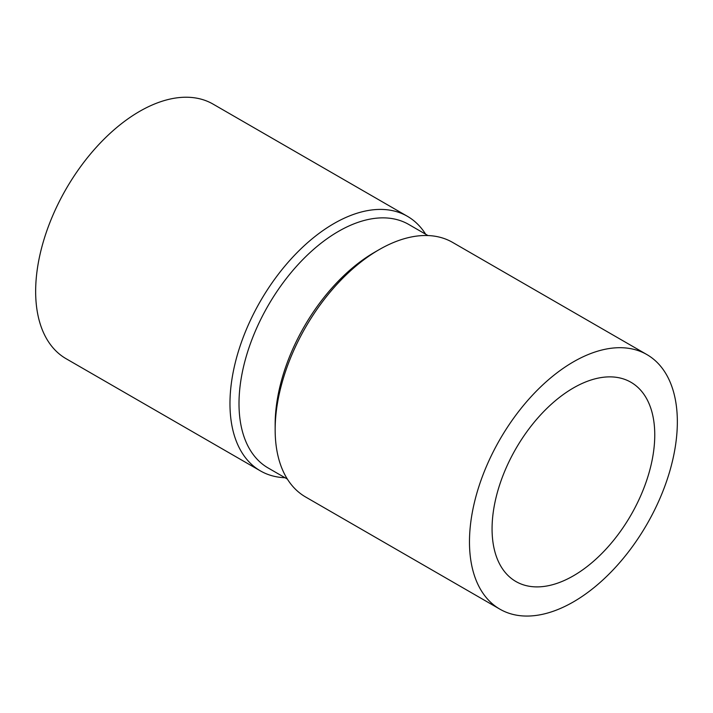 <?xml version="1.0" encoding="UTF-8"?>
<svg xmlns="http://www.w3.org/2000/svg" width="713" height="713" viewBox="0 0 713 713"><rect width="100%" height="100%" fill="white"/><g stroke="black" fill="none" stroke-linecap="round" stroke-linejoin="round"><path stroke-width="1.07" d="M425.643 234.212A146.994 84.865 120 0 0 407.399 216.297L213.08 104.116A146.994 84.865 120 0 0 99.811 143.491A146.994 84.865 120 0 0 35.65 291.421A146.994 84.865 120 0 0 66.095 358.71L260.414 470.892A146.994 84.865 120 0 0 285.04 477.737M407.399 216.297A146.994 84.865 120 0 0 333.907 223.579A146.994 84.865 120 0 0 229.969 403.603A146.994 84.865 120 0 0 260.414 470.892M427.96 235.548L408.727 224.443A140.595 81.175 120 0 0 338.425 231.413A140.595 81.175 120 0 0 246.573 355.306A140.595 81.175 120 0 0 268.124 467.969L287.357 479.074M646.905 354.584L452.586 242.393A146.994 84.865 120 0 0 379.093 249.675L379.093 249.675A146.994 84.865 120 0 0 275.156 429.698A146.994 84.865 120 0 0 305.601 496.988L499.92 609.178A146.994 84.865 120 0 0 646.905 524.313A146.994 84.865 120 0 0 646.905 354.584A146.994 84.865 120 0 0 533.636 393.959A146.994 84.865 120 0 0 469.475 541.889A146.994 84.865 120 0 0 499.92 609.178M374.575 252.277L379.093 249.675L374.575 252.286A140.595 81.175 120 0 0 374.575 252.286A140.595 81.175 120 0 0 275.156 424.476L275.156 429.698M492.068 528.841A115.034 66.416 120 0 0 515.891 581.505A115.034 66.416 120 0 0 630.934 515.089A115.034 66.416 120 0 0 630.934 382.257A115.034 66.416 120 0 0 542.281 413.077A115.034 66.416 120 0 0 492.068 528.841"/></g></svg>
